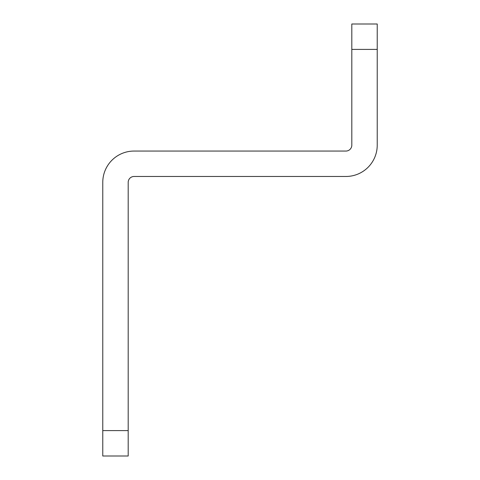 <?xml version="1.0" encoding="UTF-8"?>
<svg xmlns="http://www.w3.org/2000/svg" width="480" height="480" viewBox="0 0 480 480"><rect width="100%" height="100%" fill="white"/><g stroke="black" fill="none" stroke-linecap="round" stroke-linejoin="round"><path stroke-width="0.72" d="M134.082 176.472L345.918 176.472A31.308 31.308 0 0 0 377.226 145.164L377.226 49.41L351.81 49.41L351.81 145.164A5.898 5.898 0 0 1 345.918 151.056L134.082 151.056A31.308 31.308 0 0 0 102.774 182.364L102.774 430.59L128.19 430.59L128.19 182.364A5.898 5.898 0 0 1 134.082 176.472M351.81 49.41L351.81 24L377.226 24L377.226 49.41M128.19 430.59L128.19 456L102.774 456L102.774 430.59"/></g></svg>
